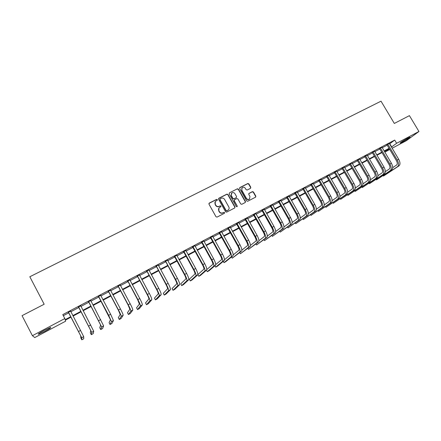 <?xml version="1.0" encoding="UTF-8"?>
<svg xmlns="http://www.w3.org/2000/svg" width="441" height="441" viewBox="0 0 441 441"><rect width="100%" height="100%" fill="white"/><g stroke="black" fill="none" stroke-linecap="round" stroke-linejoin="round"><path stroke-width="0.66" d="M217.341 199.619L216.592 199.376L209.271 203.092L208.968 204.144L216.002 216.74L217.082 217.088L224.392 213.306L224.596 212.568L223.846 212.325L222.903 212.816C221.492 213.367 220.346 212.997 219.453 211.713L218.868 210.666C218.312 209.497 218.477 208.477 219.364 207.606L220.858 206.752L220.969 206.085L220.213 205.842L219.271 206.327C217.86 206.873 216.713 206.509 215.82 205.225L215.236 204.177C214.69 203.031 214.844 202.022 215.704 201.157L217.242 200.275L217.341 199.619M217.22 200.291L217.187 199.823L216.437 199.58L208.94 203.428M224.452 213.268L224.43 212.76L223.681 212.518L222.903 212.816M220.831 206.774L220.809 206.283L220.053 206.041L219.271 206.327M402.501 142.03L400.114 143.127C400.219 142.597 402.749 140.955 407.71 138.193L410.075 137.107C409.937 137.658 407.412 139.295 402.501 142.03M44.91 331.307L38.527 334.234C37.474 334.3 39.348 333.027 44.15 330.408L50.5 327.503C51.52 327.454 49.662 328.721 44.91 331.307M250.532 188.324L250.808 187.304L248.851 183.858L247.803 183.511L239.932 187.513L239.65 188.539L246.635 200.903L247.693 201.25L255.67 197.105L255.824 196.157L253.459 191.984L252.406 191.637L248.922 193.445L248.774 194.393L249.948 196.465L249.523 199.012C248.316 199.74 247.269 199.503 246.376 198.307L241.778 190.17L242.159 187.673C243.377 186.912 244.441 187.133 245.35 188.346L246.117 189.696L247.169 190.043L250.532 188.324M71.001 317.151L65.34 320.144L65.676 321.175L34.74 337.563L32.402 335.689L22.05 315.657L44.161 304.24L29.823 276.755L381.018 101.182L394.32 123.441L409.424 115.641L418.95 131.49L406.359 140.701L392.126 148.242M32.402 335.689L64.827 318.562L65.18 319.648L70.764 316.699M389.557 143.92L394.706 140.062L62.765 314.615L64.827 318.562M394.706 140.062L396.624 143.281L418.95 131.49M227.98 194.475L226.917 194.128L218.868 198.218L218.576 199.26L225.594 211.785L226.668 212.127L234.7 207.97L234.987 206.928L227.98 194.475L226.751 194.338L218.549 198.538M229.458 192.838L237.418 188.792L238.476 189.134L245.461 201.509L245.301 202.469L241.789 204.304L240.725 203.957L237.886 198.919L236.823 198.577L234.562 199.734L234.276 200.776L237.236 206.035L237.12 206.708L236.288 206.52L229.166 193.869L229.458 192.838L237.418 188.792M63.328 315.69L68.741 312.834M70.819 311.743L78.845 307.515M80.94 306.412L88.856 302.245M90.956 301.137L98.767 297.025M100.884 295.911L108.585 291.859M110.713 290.74L118.309 286.738M120.448 285.614L127.94 281.667M130.089 280.537L137.482 276.639M139.643 275.504L146.936 271.667M149.108 270.52L156.301 266.733M158.479 265.587L165.579 261.849M167.767 260.697L174.774 257.009M176.968 255.852L183.88 252.213M186.085 251.05L192.904 247.462M195.12 246.293L201.851 242.754M204.073 241.58L210.71 238.085M212.942 236.911L219.491 233.46M221.729 232.286L228.195 228.879M230.439 227.699L236.823 224.337M239.072 223.152L245.367 219.839M247.627 218.648L253.845 215.379M256.111 214.183L262.241 210.952M264.512 209.756L270.565 206.57M272.847 205.374L278.817 202.226M281.104 201.024L286.997 197.921M289.29 196.714L295.106 193.649M297.405 192.441L303.143 189.421M305.448 188.208L311.114 185.22M313.424 184.007L319.014 181.064M321.329 179.845L326.847 176.935M329.168 175.716L334.62 172.844M336.941 171.621L342.321 168.793M344.653 167.563L349.956 164.769M352.293 163.539L357.53 160.783M359.873 159.554L365.043 156.831M367.386 155.596L372.491 152.906M374.839 151.671L379.877 149.019M382.226 147.779L387.204 145.161M70.577 311.17L68.355 312.338M80.675 305.861L78.465 307.024M90.692 300.586L88.47 301.754M100.62 295.365L98.387 296.539M110.448 290.195L108.205 291.374M120.184 285.068L117.934 286.253M129.825 279.996L127.565 281.187M139.378 274.969L137.112 276.165M148.843 269.991L146.566 271.187M158.214 265.058L155.932 266.259M167.503 260.168L165.21 261.375M176.709 255.328L174.404 256.541M185.826 250.532L183.511 251.745M194.856 245.775L192.541 246.999M203.808 241.067L201.482 242.291M212.678 236.398L210.346 237.627M221.47 231.773L219.133 233.008M230.18 227.192L227.837 228.427M238.813 222.65L236.459 223.885M247.368 218.146L245.009 219.386M255.852 213.687L253.487 214.927M264.253 209.26L261.882 210.511M272.588 204.878L270.212 206.129M280.845 200.534L278.464 201.785M289.031 196.223L286.644 197.48M297.146 191.956L294.753 193.213M305.194 187.723L302.796 188.985M313.165 183.522L310.767 184.79M321.076 179.366L318.667 180.628M328.914 175.237L326.505 176.505M336.687 171.147L334.272 172.42M344.393 167.095L341.973 168.368M352.039 163.071L349.614 164.344M359.619 159.085L357.188 160.359M367.132 155.127L364.701 156.406M374.585 151.208L372.149 152.487M381.978 147.322L379.536 148.6M389.304 143.463L386.862 144.747M389.772 149.488L384.806 152.123L389.326 148.733M389.315 148.711L384.343 151.346M381.989 152.586L376.956 155.254M374.607 156.494L369.508 159.195M367.166 160.43L361.995 163.164M359.658 164.405L354.426 167.178M352.089 168.412L346.786 171.218M344.46 172.448L339.085 175.292M336.759 176.521L331.312 179.404M328.997 180.628L323.479 183.55M321.164 184.773L315.574 187.734M313.27 188.952L307.603 191.951M305.304 193.169L299.566 196.206M297.267 197.419L291.457 200.495M289.164 201.708L283.271 204.822M280.989 206.035L275.019 209.194M272.742 210.396L266.695 213.598M264.418 214.8L258.294 218.041M256.028 219.243L249.815 222.529M247.555 223.725L241.266 227.054M239.011 228.245L232.639 231.619M230.389 232.809L223.929 236.227M221.691 237.412L215.142 240.874M212.915 242.054L206.278 245.565M204.056 246.74L197.331 250.301M195.12 251.469L188.301 255.08M186.096 256.243L179.189 259.903M176.995 261.061L169.989 264.771M167.806 265.923L160.706 269.683M158.528 270.835L151.335 274.638M149.168 275.785L141.875 279.644M139.72 280.785L132.328 284.699M130.183 285.834L122.692 289.798M120.553 290.928L112.957 294.946M110.834 296.071L103.133 300.145M101.017 301.264L93.211 305.398M91.111 306.506L83.195 310.696M81.105 311.804L73.085 316.048M391.448 147.096L396.624 143.281M72.848 315.596L80.868 311.352M82.963 310.249L90.874 306.06M92.979 304.952L100.78 300.823M102.896 299.704L110.597 295.63M112.725 294.505L120.316 290.487M122.455 289.357L129.946 285.399M132.096 284.263L139.488 280.349M141.644 279.208L148.937 275.355M151.103 274.208L158.297 270.405M160.474 269.253L167.569 265.499M169.757 264.341L176.758 260.637M178.958 259.479L185.865 255.824M188.07 254.655L194.889 251.05M197.099 249.882L203.825 246.326M206.046 245.146L212.683 241.64M214.91 240.461L221.465 236.999M223.697 235.814L230.163 232.396M232.407 231.211L238.785 227.837M241.034 226.646L247.329 223.317M249.589 222.121L255.797 218.835M258.062 217.639L264.192 214.398M266.463 213.196L272.51 209.999M274.793 208.791L280.757 205.633M283.045 204.426L288.938 201.311M291.225 200.098L297.041 197.022M299.34 195.81L305.078 192.772M307.377 191.559L313.044 188.561M315.348 187.342L320.938 184.382M323.253 183.158L328.771 180.242M331.092 179.018L336.533 176.135M338.859 174.906L344.234 172.067M346.56 170.832L351.868 168.027M354.2 166.792L359.437 164.024M361.774 162.79L366.945 160.055M369.288 158.815L374.387 156.12M376.735 154.879L381.768 152.211M384.122 150.971L389.089 148.341M389.805 143.794L391.691 146.963M215.307 201.614L215.236 204.177M219.111 206.526C217.705 207.072 216.559 206.708 215.671 205.423L215.087 204.376M218.979 208.025L218.868 210.666M222.738 213.003C221.332 213.56 220.186 213.19 219.293 211.906L218.708 210.859M234.81 207.898L234.81 207.121L227.815 194.685M220.169 198.803L219.96 199.536L226.117 210.522L226.872 210.765L228.278 209.977C229.182 209.106 229.359 208.08 228.791 206.901L224.585 199.404C223.703 198.13 222.556 197.761 221.156 198.301L220.169 198.803M219.938 199.034L219.96 199.536M228.466 209.8L226.707 210.958L225.952 210.715L219.8 199.74M245.273 202.491L245.279 201.713L238.294 189.354L237.241 189.007M234.276 200.005L234.099 200.98L237.236 206.035M237.076 206.741L237.06 206.228M234.943 193.698C234.022 192.474 232.947 192.254 231.718 193.037L231.332 195.545L232.953 198.428L234.017 198.77L236.415 197.524L236.563 196.576L234.943 193.698M231.398 193.39L231.332 195.545M236.393 197.551L233.846 198.974L232.782 198.632L231.161 195.754M241.855 188.004L241.778 190.17M249.617 198.93L249.336 199.216C248.129 199.938 247.081 199.707 246.188 198.511L241.596 190.385M255.626 197.138L255.626 196.361L253.266 192.193L252.213 191.852L248.768 193.632M250.626 188.263L250.615 187.519L248.663 184.079L247.616 183.732L239.628 187.811M68.305 312.14L80.681 335.81L80.841 337.971L81.811 339.818L81.706 337.762L68.526 312.316M81.811 339.818L83.718 338.782L83.718 336.67L70.538 310.966M68.57 312.52L68.19 312.2M70.56 310.955L70.588 311.296M78.448 306.804L90.703 330.392L90.339 332.828L91.304 334.664L91.728 332.332L78.663 306.98M91.304 334.664L93.194 333.639L93.718 331.252L80.653 305.641M78.68 307.201L78.294 306.881M88.487 301.523L100.631 325.023L99.749 327.729L100.713 329.559L101.651 326.952L88.702 301.699M100.713 329.559L102.588 328.539L103.624 325.882L90.675 300.371M88.685 301.931L88.305 301.616M98.431 296.291L110.465 319.708L109.07 322.68L110.041 324.493L111.479 321.627L108.657 315.309L98.646 296.468M110.041 324.493L111.893 323.49L113.436 320.568L110.63 314.246L100.598 295.15M98.602 296.716L98.222 296.402M108.282 291.11L118.381 310.227L120.2 314.444L118.315 317.669L119.279 319.482L121.22 316.351C121.242 315.668 120.332 313.557 118.491 310.017L108.492 291.286M119.279 319.482L121.115 318.485L123.155 315.304C123.193 314.615 122.289 312.504 120.443 308.97L110.426 289.98M108.42 291.545L108.039 291.236M118.039 285.977L128.088 305.001L129.847 309.229L127.471 312.713L128.436 314.51L130.861 311.125C130.944 310.414 130.062 308.303 128.226 304.781L118.249 286.148M128.436 314.51L130.255 313.523L132.78 310.089C132.868 309.373 131.997 307.256 130.161 303.739L120.161 284.858M118.144 286.43L117.769 286.121M127.703 280.895L137.702 299.83L139.4 304.064L136.55 307.796L137.509 309.582L140.414 305.949C140.547 305.216 139.698 303.094 137.868 299.593L127.912 281.066M137.509 309.582L139.312 308.606L142.316 304.918C142.46 304.18 141.616 302.063 139.786 298.563L129.803 279.787M127.774 281.358L127.399 281.049M137.272 275.857L147.228 294.704C148.441 297.019 148.986 298.436 148.865 298.948L145.541 302.923L146.5 304.703L149.879 300.823C150.061 300.062 149.245 297.94 147.426 294.456L137.482 276.027M146.5 304.703L148.292 303.733L151.759 299.803C151.952 299.037 151.142 296.914 149.323 293.43L139.356 274.76M137.316 276.336L136.947 276.027M146.754 270.868L156.665 289.627C157.867 291.931 158.396 293.348 158.242 293.877L154.46 298.094L155.414 299.863L159.256 295.746C159.488 294.957 158.699 292.835 156.886 289.362L146.963 271.039M155.414 299.863L157.189 298.899L161.119 294.731C161.362 293.943 160.579 291.815 158.771 288.348L148.821 269.782M146.77 271.358L146.401 271.055M156.147 265.929L166.014 284.599C167.211 286.893 167.718 288.309 167.536 288.855L163.297 293.304L164.25 295.068L168.545 290.713C168.826 289.902 168.065 287.775 166.263 284.318L156.357 266.099M164.25 295.068L166.009 294.114L170.391 289.709C170.684 288.899 169.928 286.766 168.126 283.315L158.192 264.848M156.136 266.43L155.767 266.127M165.452 261.033L175.275 279.616C176.466 281.898 176.957 283.32 176.736 283.883L172.056 288.563L173.01 290.316L177.745 285.724C178.076 284.892 177.343 282.758 175.551 279.324L165.662 261.204M173.01 290.316L174.752 289.368L179.575 284.732C179.917 283.899 179.189 281.76 177.398 278.332L167.481 259.964M165.414 261.546L165.05 261.243M174.675 256.182L174.608 256.712L184.448 274.677C185.633 276.954 186.108 278.376 185.859 278.949L180.738 283.855L181.692 285.603L186.863 280.785C187.238 279.93 186.537 277.791 184.751 274.374L174.879 256.348M181.692 285.603L183.417 284.666L188.676 279.803C189.062 278.944 188.362 276.805 186.582 273.387L176.681 255.124M174.608 256.712L174.245 256.408M183.809 251.376L183.715 251.916L193.538 269.787C194.724 272.047 195.17 273.475 194.894 274.065L189.343 279.197L190.297 280.928L195.898 275.89C196.322 275.013 195.644 272.874 193.869 269.468L184.013 251.546M190.297 280.928L192.006 280.002L197.695 274.914C198.125 274.037 197.458 271.893 195.677 268.492L185.799 250.328M183.715 251.916L183.357 251.613M192.86 246.613L192.745 247.164L202.546 264.942C203.725 267.191 204.155 268.619 203.847 269.225L197.877 274.572L198.825 276.298L204.85 271.039C205.319 270.14 204.668 268.001 202.899 264.611L193.064 246.784M198.825 276.298L200.523 275.377L206.631 270.074C207.11 269.175 206.465 267.031 204.696 263.641L194.834 245.576M192.745 247.164L192.381 246.866M201.829 241.894L201.686 242.456L211.471 260.14C212.645 262.378 213.058 263.812 212.722 264.429L206.812 269.578M206.465 270.217L207.287 271.706L213.72 266.232C214.232 265.317 213.609 263.167 211.851 259.793L202.033 242.065M207.287 271.706L208.968 270.796L215.484 265.278C216.007 264.357 215.39 262.208 213.631 258.839L203.786 240.869M201.686 242.456L201.328 242.159M210.721 237.219L210.55 237.793L220.318 255.383C221.481 257.61 221.878 259.043 221.514 259.677L215.699 264.617M214.899 265.769L215.671 267.158L222.507 261.469C223.069 260.532 222.468 258.382 220.715 255.025L210.919 237.385M215.671 267.158L217.336 266.254L224.26 260.526C224.827 259.578 224.232 257.428 222.479 254.077L212.656 236.2M210.55 237.793L210.192 237.495M219.524 232.583L219.331 233.173L229.077 250.664C230.241 252.886 230.621 254.319 230.224 254.964L224.502 259.727M223.262 261.348L223.984 262.643L231.222 256.75C231.823 255.791 231.249 253.641 229.502 250.295L219.728 232.754M223.984 262.643L225.638 261.745L232.953 255.813C233.565 254.848 232.997 252.699 231.255 249.358L221.443 231.575M219.331 233.173L218.973 232.876M228.251 227.991L228.036 228.592L237.765 245.99C238.917 248.206 239.287 249.639 238.862 250.295L233.223 254.898M231.547 256.954L232.225 258.172L239.854 252.076C240.499 251.094 239.948 248.939 238.212 245.609L228.455 228.162M232.225 258.172L241.569 251.144C242.225 250.157 241.679 248.002 239.943 244.678L230.152 226.994M228.036 228.592L227.677 228.295M236.905 223.444L236.657 224.05L246.37 241.359C247.522 243.564 247.87 244.998 247.418 245.67L241.866 250.119M239.755 252.588L240.395 253.735L248.41 247.44C249.093 246.436 248.575 244.281 246.844 240.968L237.104 223.609M240.395 253.735L250.113 246.519C250.802 245.51 250.29 243.355 248.559 240.047L238.785 222.451M236.657 224.05L236.304 223.758M245.477 218.934L245.207 219.552L254.904 236.773C256.045 238.961 256.381 240.4 255.901 241.084L250.438 245.394M247.892 248.255L248.498 249.336L256.888 242.842C257.616 241.822 257.12 239.667 255.394 236.365L245.67 219.1M248.498 249.336L258.575 241.933C259.308 240.907 258.817 238.746 257.097 235.45L247.34 217.953M245.207 219.552L244.86 219.26M253.972 214.464L253.68 215.092L263.354 232.22C264.495 234.403 264.815 235.841 264.308 236.541L258.933 240.714M255.956 243.95L256.535 244.975L265.295 238.289C266.061 237.252 265.587 235.092 263.872 231.806L254.17 214.629M256.535 244.975L266.965 237.385C267.742 236.343 267.274 234.182 265.559 230.902L255.824 213.494M253.68 215.092L253.332 214.8M262.395 210.032L262.081 210.671L271.739 227.716C272.869 229.888 273.172 231.327 272.637 232.038L267.356 236.089M263.955 239.678L264.501 240.648L273.624 233.774C274.429 232.721 273.982 230.555 272.273 227.286L262.588 210.197M264.501 240.648L275.283 232.881C276.094 231.817 275.653 229.656 273.944 226.387L264.225 209.067M262.081 210.671L261.733 210.385M270.741 205.644L270.405 206.289L280.041 223.245C281.171 225.406 281.457 226.85 280.9 227.573L275.702 231.508M271.882 235.433L272.406 236.359L281.882 229.303C282.725 228.229 282.301 226.062 280.603 222.81L270.934 205.804M272.406 236.359L283.524 228.41C284.379 227.335 283.954 225.169 282.257 221.917L272.56 204.685M270.405 206.289L270.057 206.002M279.015 201.289L278.657 201.945L288.276 218.813C289.401 220.969 289.671 222.413 289.087 223.146L283.976 226.972M279.737 231.227L280.239 232.109L290.068 224.866C290.95 223.774 290.547 221.608 288.855 218.367L279.208 201.454M280.239 232.109L291.699 223.984C292.587 222.887 292.19 220.72 290.498 217.485L280.818 200.341M278.657 201.945L278.31 201.658M287.212 196.978L286.837 197.64L296.435 214.425C297.559 216.57 297.813 218.014 297.206 218.758L292.179 222.479M287.532 227.049L288.012 227.887L298.182 220.472C299.103 219.359 298.722 217.192 297.036 213.968L287.405 197.138M288.012 227.887L299.797 219.596C300.723 218.482 300.349 216.31 298.667 213.091L289.004 196.036M286.837 197.64L286.496 197.353M295.343 192.7L294.946 193.373L304.527 210.07C305.641 212.204 305.883 213.648 305.249 214.409L300.315 218.025M295.255 222.903L295.718 223.708L306.23 216.112C307.184 214.982 306.826 212.816 305.15 209.602L295.536 192.86M295.718 223.708L307.829 215.247C308.794 214.111 308.435 211.945 306.76 208.736L297.118 191.769M294.946 193.373L294.605 193.086M303.408 188.461L302.984 189.139L312.548 205.754C313.656 207.882 313.887 209.326 313.226 210.092L308.38 213.62M302.917 218.786L303.358 219.557L314.201 211.79C315.199 210.644 314.857 208.472 313.187 205.274L303.595 188.616M303.358 219.557L315.789 210.93C316.792 209.784 316.456 207.612 314.786 204.415L305.161 187.535M302.984 189.139L302.647 188.858M311.396 184.255L310.955 184.944L320.497 201.476C321.605 203.593 321.82 205.037 321.136 205.82L316.373 209.249M310.514 214.701L310.938 215.44L322.112 207.507C323.137 206.344 322.823 204.172 321.158 200.986L311.589 184.415M310.938 215.44L323.683 206.653C324.719 205.489 324.405 203.318 322.746 200.137L313.138 183.34M310.955 184.944L310.618 184.663M319.317 180.088L318.86 180.788L328.38 197.237C329.482 199.343 329.681 200.787 328.98 201.581L324.3 204.922M318.049 210.649L318.457 211.36L329.951 203.257C331.015 202.083 330.717 199.905 329.063 196.736L319.505 180.248M318.457 211.36L331.511 202.413C332.58 201.234 332.288 199.056 330.634 195.892L321.042 179.178M318.86 180.788L318.518 180.507M327.172 175.953L326.693 176.665L336.196 193.031C337.293 195.126 337.481 196.576 336.753 197.375L332.161 200.633M325.524 206.631L325.916 207.314L337.723 199.045C338.82 197.855 338.545 195.677 336.896 192.524L327.36 176.113M325.916 207.314L339.272 198.207C340.375 197.011 340.099 194.839 338.456 191.686L328.881 175.055M326.693 176.665L326.357 176.383M334.962 171.858L334.46 172.574L343.947 188.858C345.038 190.947 345.209 192.397 344.46 193.208L339.95 196.383M332.933 202.64L333.313 203.295L345.43 194.872C346.56 193.665 346.306 191.488 344.664 188.346L335.149 172.018M333.313 203.295L346.962 194.04C348.098 192.827 347.85 190.655 346.207 187.513L336.654 170.965M334.46 172.574L334.124 172.299M342.679 167.795L342.161 168.523L351.631 184.724C352.717 186.808 352.877 188.257 352.105 189.079L347.679 192.171M340.287 198.676L340.656 199.31L353.07 190.733C354.233 189.509 354.002 187.331 352.365 184.2L342.866 167.955M340.656 199.31L354.592 189.906C355.76 188.682 355.529 186.504 353.897 183.373L344.366 166.913M342.161 168.523L341.83 168.242M350.336 163.771L349.801 164.504L359.25 180.628C360.33 182.695 360.479 184.151 359.685 184.977L355.341 187.998M347.58 194.751L347.932 195.363L360.65 186.626C361.846 185.385 361.631 183.208 359.999 180.093L350.523 163.925M347.932 195.363L362.16 185.81C363.362 184.564 363.147 182.387 361.521 179.272L352.006 162.889M349.801 164.504L349.47 164.223M357.932 159.774L357.375 160.513L366.802 176.56C367.882 178.627 368.014 180.077 367.204 180.915L362.937 183.864M354.812 190.848L355.154 191.438L368.163 182.552C369.393 181.301 369.194 179.123 367.573 176.02L358.114 159.929M355.154 191.438L369.663 181.742C370.892 180.485 370.699 178.307 369.078 175.209L359.586 158.903M357.375 160.513L357.045 160.243M365.457 155.816L364.883 156.561L374.299 172.53C375.368 174.586 375.489 176.036 374.657 176.885L370.473 179.763M361.984 186.978L362.32 187.552L375.616 178.517C376.873 177.249 376.697 175.071 375.082 171.979L365.644 155.971M362.32 187.552L377.099 177.712C378.361 176.444 378.191 174.261 376.575 171.174L367.099 154.951M364.883 156.561L364.558 156.29M372.926 151.886L372.331 152.641L381.724 168.534C382.794 170.579 382.904 172.029 382.049 172.889L377.948 175.694M369.1 183.142L369.426 183.693L383.008 174.515C384.293 173.23 384.133 171.053 382.529 167.971L373.108 152.04M369.426 183.693L384.48 173.715C385.77 172.431 385.616 170.248 384.012 167.178L374.552 151.031M372.331 152.641L372.006 152.371M380.329 147.994L379.718 148.755L389.094 164.57C390.158 166.604 390.252 168.06 389.381 168.925L385.357 171.665M376.162 179.333L376.476 179.867L390.335 170.54C391.652 169.245 391.514 167.067 389.91 164.002L380.511 148.143M376.476 179.867L391.795 169.752C393.118 168.451 392.981 166.274 391.382 163.209L381.939 147.145M379.718 148.755L379.392 148.485M387.672 144.13L387.044 144.896L396.398 160.64C397.462 162.668 397.545 164.118 396.652 164.995L392.705 167.668M383.168 175.551L383.477 176.069L397.606 166.604C398.951 165.292 398.829 163.115 397.236 160.061L387.854 144.279M383.477 176.069L399.05 165.822C400.406 164.51 400.285 162.327 398.692 159.278L389.271 143.286M387.044 144.896L386.724 144.626M78.586 331.483L80.62 330.392M81.706 337.762L83.718 336.67M88.707 326.042L90.719 324.956M91.728 332.332L93.718 331.252M98.729 320.651L100.724 319.576M101.651 326.952L103.624 325.882M108.657 315.309L110.63 314.246M111.479 321.627L113.436 320.568M118.491 310.017L120.443 308.97M121.22 316.351L123.155 315.304M128.226 304.781L130.161 303.739M130.861 311.125L132.78 310.089M137.868 299.593L139.786 298.563M140.414 305.949L142.316 304.918M147.426 294.456L149.323 293.43M149.879 300.823L151.759 299.803M156.886 289.362L158.771 288.348M159.256 295.746L161.119 294.731M166.263 284.318L168.126 283.315M168.545 290.713L170.391 289.709M175.551 279.324L177.398 278.332M177.745 285.724L179.575 284.732M184.751 274.374L186.582 273.387M186.863 280.785L188.676 279.803M193.869 269.468L195.677 268.492M195.898 275.89L197.695 274.914M202.899 264.611L204.696 263.641M204.85 271.039L206.631 270.074M211.851 259.793L213.631 258.839M213.72 266.232L215.484 265.278M220.715 255.025L222.479 254.077M222.507 261.469L224.26 260.526M229.502 250.295L231.255 249.358M231.222 256.75L232.953 255.813M238.212 245.609L239.943 244.678M239.854 252.076L241.569 251.144M246.844 240.968L248.559 240.047M248.41 247.44L250.113 246.519M255.394 236.365L257.097 235.45M256.888 242.842L258.575 241.933M263.872 231.806L265.559 230.902M265.295 238.289L266.965 237.385M272.273 227.286L273.944 226.387M273.624 233.774L275.283 232.881M280.603 222.81L282.257 221.917M281.882 229.303L283.524 228.41M288.855 218.367L290.498 217.485M290.068 224.866L291.699 223.984M297.036 213.968L298.667 213.091M298.182 220.472L299.797 219.596M305.15 209.602L306.76 208.736M306.23 216.112L307.829 215.247M313.187 205.274L314.786 204.415M314.201 211.79L315.789 210.93M321.158 200.986L322.746 200.137M322.112 207.507L323.683 206.653M329.063 196.736L330.634 195.892M329.951 203.257L331.511 202.413M336.896 192.524L338.456 191.686M337.723 199.045L339.272 198.207M344.664 188.346L346.207 187.513M345.43 194.872L346.962 194.04M352.365 184.2L353.897 183.373M353.07 190.733L354.592 189.906M359.999 180.093L361.521 179.272M360.65 186.626L362.16 185.81M367.573 176.02L369.078 175.209M368.163 182.552L369.663 181.742M375.082 171.979L376.575 171.174M375.616 178.517L377.099 177.712M382.529 167.971L384.012 167.178M383.008 174.515L384.48 173.715M389.91 164.002L391.382 163.209M390.335 170.54L391.795 169.752M397.236 160.061L398.692 159.278M397.606 166.604L399.05 165.822M38.527 334.234L38.356 333.903"/></g></svg>
